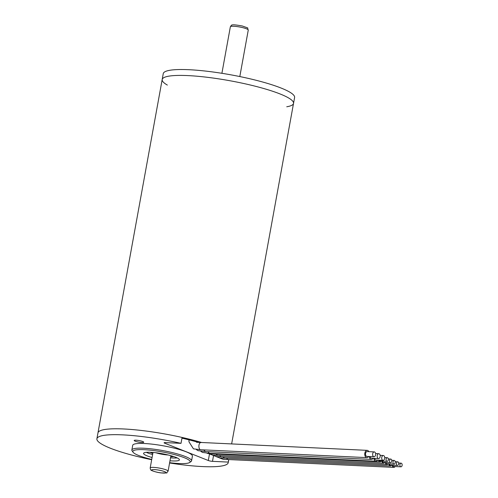 <?xml version="1.0" encoding="UTF-8"?>
<svg xmlns="http://www.w3.org/2000/svg" width="498" height="498" viewBox="0 0 498 498"><rect width="100%" height="100%" fill="white"/><g stroke="black" fill="none" stroke-linecap="round" stroke-linejoin="round"><path stroke-width="0.75" d="M286.742 106.771A66.744 10.912 -169.7 0 0 293.527 103.385A66.744 10.912 -169.7 0 0 229.808 80.72A66.744 10.912 -169.7 0 0 162.186 79.518A66.744 10.912 -169.7 0 0 167.347 85.077M201.615 442.498A66.744 10.912 -169.7 0 0 134.336 429.73A66.744 10.912 -169.7 0 0 97.969 432.893L96.898 438.788A66.744 10.912 -169.7 0 0 151.678 459.722M198.154 442.336A62.499 10.215 -169.7 0 0 181.963 438.159M162.186 79.518A66.744 10.912 -169.7 0 1 229.808 80.72A66.744 10.912 -169.7 0 1 293.527 103.385L294.598 97.496A66.744 10.912 -169.7 0 0 230.879 74.831A66.744 10.912 -169.7 0 0 163.257 73.629L97.969 432.893A66.744 10.912 -169.7 0 1 182.094 437.456L181.023 443.345L165.268 442.598A3.032 0.498 10.3 0 0 164.097 442.772A3.032 0.498 10.3 0 0 164.714 443.208L208.301 460.507L209.471 454.07M170.528 457.824A18.202 2.976 -169.7 0 0 172.931 457.992A18.202 2.976 -169.7 0 0 177.244 457.948M146.281 452.321A18.202 2.976 -169.7 0 0 152.618 454.574M169.992 460.768A18.202 2.976 -169.7 0 0 172.395 460.936A18.202 2.976 -169.7 0 0 179.405 459.866A18.202 2.976 -169.7 0 0 162.031 453.684A18.202 2.976 -169.7 0 0 143.586 453.354A18.202 2.976 -169.7 0 0 152.083 457.519M169.644 462.686A29.127 4.762 -169.7 0 0 178.931 463.532A29.127 4.762 -169.7 0 0 189.614 462.518A29.127 4.762 -169.7 0 0 162.348 451.923A29.127 4.762 -169.7 0 0 133.097 452.246A29.127 4.762 -169.7 0 0 151.734 459.43M133.097 452.246L132.126 450.889A30.341 4.961 10.3 0 1 131.858 450.005A30.341 4.961 10.3 0 1 162.597 450.553A30.341 4.961 10.3 0 1 191.562 460.855A30.341 4.961 10.3 0 1 191.002 461.59L189.614 462.518M191.562 460.855L192.415 456.143A30.341 4.961 -169.7 0 0 163.456 445.841A30.341 4.961 -169.7 0 0 132.717 445.293L131.858 450.005M141.862 442.504A4.856 0.791 -169.7 0 0 143.729 442.218A4.856 0.791 -169.7 0 0 139.098 440.568A4.856 0.791 -169.7 0 0 134.18 440.481A4.856 0.791 -169.7 0 0 136.776 441.682A4.856 0.791 -169.7 0 0 141.862 442.504M213.499 455.795L212.49 461.341L228.246 462.088L228.707 459.554M212.49 461.341A3.032 0.498 10.3 0 1 208.301 460.507M181.023 443.345A66.744 10.912 -169.7 0 0 96.898 438.788M169.588 462.978A66.744 10.912 -169.7 0 0 228.233 462.654A66.744 10.912 -169.7 0 0 228.246 462.088M173.609 456.523A12.743 2.085 10.3 0 1 170.727 456.728M152.818 453.473A12.743 2.085 10.3 0 1 150.184 452.265M149.836 452.252A20.026 3.274 -169.7 0 0 150.502 452.458M173.248 456.591A20.026 3.274 -169.7 0 0 173.945 456.635M381.866 461.086A2.733 1.699 92.7 0 0 383.068 463.202A2.733 1.699 92.7 0 0 383.423 463.277A2.733 1.699 92.7 0 0 384.73 462.43M383.423 463.277L217.464 455.402L216.144 454.132M382.458 461.117A1.818 1.133 92.7 0 0 383.23 462.318A1.818 1.133 92.7 0 0 383.466 462.368L390.575 462.704A1.818 1.133 92.7 0 0 391.795 460.943A1.818 1.133 92.7 0 0 390.749 459.069A1.818 1.133 92.7 0 0 389.548 460.644A1.818 1.133 92.7 0 0 390.345 462.654A1.818 1.133 92.7 0 0 390.575 462.704M385.321 462.455A2.733 1.699 92.7 0 0 386.523 464.572A2.733 1.699 92.7 0 0 386.871 464.646A2.733 1.699 92.7 0 0 388.185 463.8M220.95 456.772L219.593 455.502M385.906 462.486A1.818 1.133 92.7 0 0 386.685 463.688A1.818 1.133 92.7 0 0 386.915 463.738L394.03 464.074A1.818 1.133 92.7 0 0 395.244 462.312A1.818 1.133 92.7 0 0 394.198 460.438A1.818 1.133 92.7 0 0 392.997 462.013A1.818 1.133 92.7 0 0 393.794 464.024A1.818 1.133 92.7 0 0 394.03 464.074M378.48 460.14A2.733 1.699 92.7 0 0 379.619 461.833A2.733 1.699 92.7 0 0 379.974 461.907A2.733 1.699 92.7 0 0 381.281 461.061M379.974 461.907L214.047 454.033A2.733 1.699 -87.3 0 1 214.016 454.033A2.733 1.699 -87.3 0 1 213.1 453.504M379.121 460.171A1.818 1.133 92.7 0 0 379.781 460.949A1.818 1.133 92.7 0 0 380.018 460.999L387.127 461.335A1.818 1.133 92.7 0 0 388.347 459.573A1.818 1.133 92.7 0 0 387.301 457.699A1.818 1.133 92.7 0 0 386.093 459.274A1.818 1.133 92.7 0 0 386.89 461.285A1.818 1.133 92.7 0 0 387.127 461.335M373.861 458.334A3.642 2.266 92.7 0 0 375.461 461.129A3.642 2.266 92.7 0 0 375.934 461.229A3.642 2.266 92.7 0 0 377.677 460.102M375.934 461.229L210.007 453.361A3.642 2.266 -87.3 0 1 209.963 453.354A3.642 2.266 -87.3 0 1 208.214 451.686M374.645 458.372A2.428 1.513 92.7 0 0 375.679 459.953A2.428 1.513 92.7 0 0 375.99 460.021L383.099 460.357A2.428 1.513 92.7 0 0 384.724 458.004A2.428 1.513 92.7 0 0 383.329 455.508A2.428 1.513 92.7 0 0 381.723 457.606A2.428 1.513 92.7 0 0 382.788 460.289A2.428 1.513 92.7 0 0 383.099 460.357M368.825 451.649A3.642 2.266 92.7 0 0 367.194 450.354A3.642 2.266 92.7 0 0 366.777 450.397A3.642 2.266 92.7 0 0 364.76 453.834A3.642 2.266 92.7 0 0 366.379 457.525A3.642 2.266 92.7 0 0 366.852 457.625A3.642 2.266 92.7 0 0 368.595 456.498M366.852 457.625L200.881 449.75C198.266 449.812 198.179 442.934 200.85 442.523L201.31 442.485M374.247 451.904L367.138 451.568A2.428 1.513 92.7 0 0 365.532 453.666A2.428 1.513 92.7 0 0 366.596 456.349A2.428 1.513 92.7 0 0 366.908 456.417L374.017 456.753A2.428 1.513 92.7 0 0 375.648 454.4A2.428 1.513 92.7 0 0 374.247 451.904A2.428 1.513 92.7 0 0 372.647 454.002A2.428 1.513 92.7 0 0 373.705 456.685A2.428 1.513 92.7 0 0 374.017 456.753M369.323 456.529A3.642 2.266 92.7 0 0 370.923 459.324A3.642 2.266 92.7 0 0 371.39 459.43A3.642 2.266 92.7 0 0 373.139 458.297M371.39 459.43L205.419 451.555L203.67 449.887M370.107 456.566A2.428 1.513 92.7 0 0 371.135 458.148A2.428 1.513 92.7 0 0 371.452 458.216L378.561 458.552A2.428 1.513 92.7 0 0 380.186 456.205A2.428 1.513 92.7 0 0 378.791 453.709A2.428 1.513 92.7 0 0 377.185 455.807A2.428 1.513 92.7 0 0 378.25 458.484A2.428 1.513 92.7 0 0 378.561 458.552M388.77 463.825A2.733 1.699 92.7 0 0 389.971 465.941A2.733 1.699 92.7 0 0 390.326 466.016A2.733 1.699 92.7 0 0 391.633 465.169M390.326 466.016L224.399 458.148L223.048 456.878M392.219 465.194A2.733 1.699 92.7 0 0 393.426 467.311A2.733 1.699 92.7 0 0 393.775 467.385A2.733 1.699 92.7 0 0 395.088 466.539M393.775 467.385L227.847 459.517L226.497 458.247M397.242 465.393A1.818 1.133 92.7 0 0 397.479 465.443A1.818 1.133 92.7 0 0 398.699 463.682A1.818 1.133 92.7 0 0 397.653 461.808A1.818 1.133 92.7 0 0 396.445 463.383A1.818 1.133 92.7 0 0 397.242 465.393M389.361 463.856A1.818 1.133 92.7 0 0 390.133 465.057A1.818 1.133 92.7 0 0 390.37 465.107L397.479 465.443M400.697 466.763A1.818 1.133 92.7 0 0 400.927 466.813A1.818 1.133 92.7 0 0 402.147 465.051A1.818 1.133 92.7 0 0 401.102 463.177A1.818 1.133 92.7 0 0 399.9 464.752A1.818 1.133 92.7 0 0 400.697 466.763M392.81 465.225A1.818 1.133 92.7 0 0 393.582 466.427A1.818 1.133 92.7 0 0 393.818 466.477L400.927 466.813M164.826 442.591L164.714 443.208M168.075 454.96A9.101 1.488 10.3 0 1 155.918 452.75M171.393 455.838A10.01 1.637 10.3 0 1 170.864 455.963M152.954 452.707A10.01 1.637 10.3 0 1 152.506 452.408M242.607 27.614A9.101 1.488 -169.7 0 0 230.356 26.805C231.277 25.323 231.819 24.757 231.975 25.112C232.442 24.527 235.909 24.832 242.377 26.008C250.594 29.046 246.522 26.898 248.265 30.061A9.101 1.488 -169.7 0 0 242.607 27.614M168.094 471.195C165.124 473.747 170.167 472.727 161.47 472.957C155.388 472.372 150.141 469.975 151.093 470.087C150.713 470.162 150.415 469.446 150.184 467.939A9.101 1.488 10.3 0 1 162.441 468.743A9.101 1.488 10.3 0 1 168.094 471.195L170.914 455.701M161.458 470.672A7.283 1.189 -169.7 0 0 151.728 470.255A7.283 1.189 -169.7 0 0 163.269 473.069A7.283 1.189 -169.7 0 0 161.458 470.672M293.527 103.385L231.638 443.923M228.8 459.561L228.233 462.654M239.812 76.555L248.265 30.061M150.184 467.939L153.004 452.445M221.903 73.306L230.356 26.805M390.749 459.069L388.309 458.957M217.464 455.402L213.063 455.265L209.185 453.852M386.871 464.646L220.95 456.778M394.198 460.438L391.758 460.326M220.913 456.772L216.512 456.635L212.64 455.228M387.301 457.699L384.724 457.581M214.016 454.033L209.614 453.896L206.975 453.242M383.329 455.508L380.13 455.359M209.963 453.354L202.518 452.445L200.937 451.418M367.194 450.354L201.267 442.479M201.279 442.479L196.635 442.311L196.318 441.813M200.881 449.75L193.436 448.841L188.954 441.794L188.997 439.859M378.791 453.709L375.592 453.554M205.419 451.555L197.98 450.64L196.399 449.619M224.368 458.141L219.967 458.004L216.088 456.598M227.816 459.511L223.415 459.374L219.537 457.967M397.653 461.808L395.207 461.696M401.102 463.177L398.661 463.065"/></g></svg>

